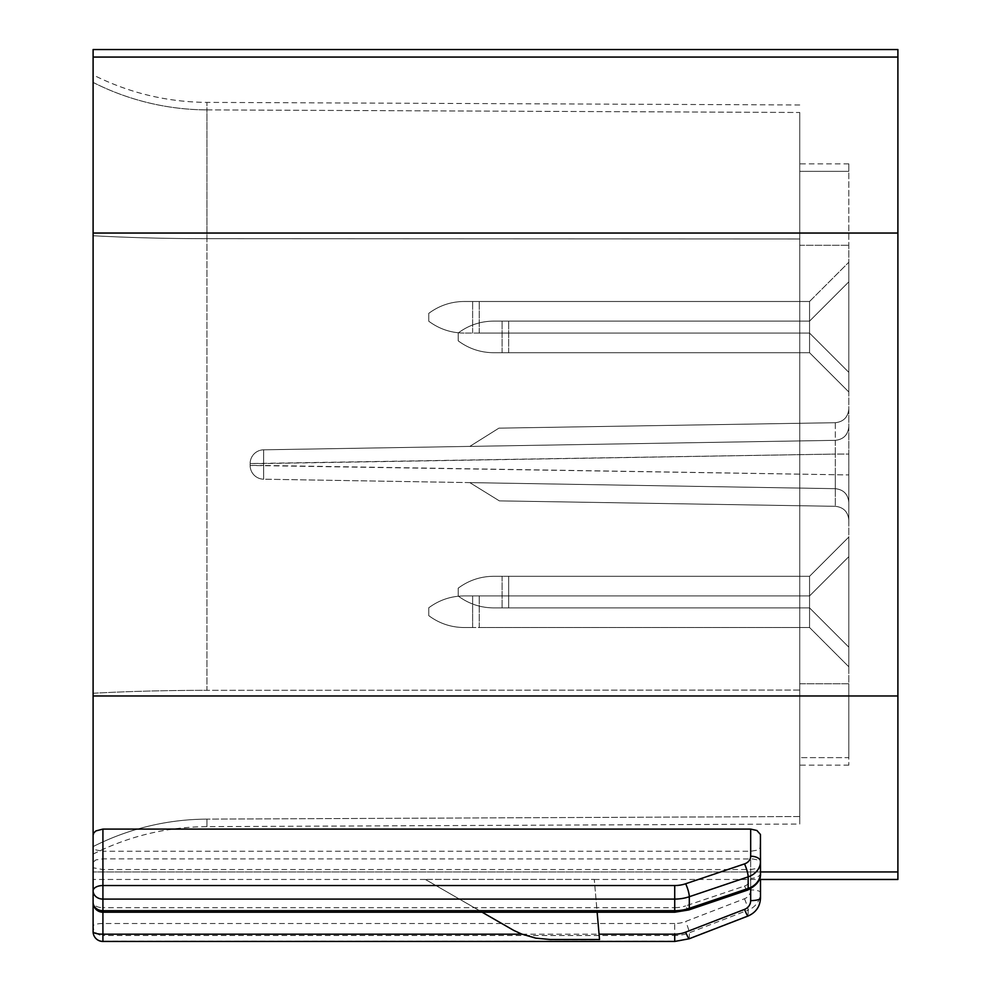 <?xml version="1.0" encoding="UTF-8"?>
<svg xmlns="http://www.w3.org/2000/svg" width="991" height="991" viewBox="0 0 991 991"><rect width="100%" height="100%" fill="white"/><g stroke="black" fill="none" stroke-linecap="round" stroke-linejoin="round"><path stroke-width="0.74" stroke-dasharray="4.96 3.72" d="M799.749 112.478L799.749 238.967L799.749 112.478L206.958 109.89L206.958 102.383L206.958 238.682L206.958 109.89L799.749 112.478M799.749 690.046L799.749 238.967L799.749 824.041L799.749 690.046L206.958 690.318L206.958 238.682L206.958 690.318A254.167 27.153 180 0 0 93.104 693.254L93.104 74.907L93.104 693.254A254.167 27.153 0 0 1 206.958 690.318L799.749 690.046M482.134 912.228L425.3 879.413L513.772 930.425L524.524 935.12L535.858 938.155L547.528 939.468L599.53 939.53L594.278 879.413L425.3 879.413L594.278 879.413L597.139 912.228M93.104 846.648L93.104 902.405A9.811 5.277 180 0 0 102.915 907.682L102.915 869.553L93.104 867.769L93.104 879.463L93.104 846.599A254.167 254.105 180 0 1 206.958 819.123L206.958 826.63L206.958 819.123A254.167 254.105 0 0 0 93.104 846.599L93.848 848.457L95.966 849.944L102.915 851.257L102.915 907.682L674.722 907.682L674.722 912.228M760.493 835.041L760.072 848.023L756.913 850.241L750.67 851.257L102.915 851.257M760.493 846.648L760.493 873.096A9.811 5.277 180 0 1 750.67 878.373L750.67 856.224M897.896 879.463L897.896 233.046L93.104 233.046L93.104 862.17L95.966 859.891L102.915 858.875L752.59 858.937L757.632 859.891L760.444 861.873L760.493 898.069A19.634 18.965 180 0 1 748.155 915.672L748.155 910.085A19.634 18.965 180 0 0 760.493 892.47A9.811 2.539 180 0 0 750.67 889.93L750.67 858.875M760.493 879.463L760.493 867.769L750.67 869.553L102.915 869.553M93.104 867.769L93.104 871.944L760.493 871.944L93.104 871.944L93.104 879.463L425.387 879.463M897.896 49.55L897.896 233.046M809.56 595.925L809.56 627.526L479.235 627.526L809.56 627.526L809.56 595.925L848.816 556.669L848.816 666.782L848.816 556.669L848.816 666.782L809.56 627.526L809.56 595.925L848.816 556.669L848.816 666.782L809.56 627.526L464.098 627.526L809.56 627.526L809.56 595.925L848.816 556.669L809.56 595.925L464.098 595.925L809.56 595.925M760.493 867.769L760.493 862.17M102.915 941.45L102.915 941.116A9.811 9.476 0 0 1 93.104 931.639L93.104 862.17M93.104 49.55L93.104 233.046M799.749 171.356L799.749 245.26L799.749 171.356L848.816 171.356L848.816 245.26L848.816 163.862L848.816 171.356L799.749 171.356M799.749 683.753L799.749 245.26L799.749 757.657L799.749 683.753L848.816 683.753L848.816 245.26L848.816 757.657L848.816 683.753L799.749 683.753M799.749 757.657L799.749 765.151L799.749 757.657L848.816 757.657L848.816 765.151L848.816 757.657L799.749 757.657M848.816 647.148L848.816 537.035L848.816 647.148L848.816 537.035L848.816 647.148L848.816 537.035L848.816 647.148L848.816 537.035L848.816 647.148L848.816 537.035L848.816 647.148L848.816 537.035L848.816 647.148L809.56 607.892L493.543 607.892C480.474 607.768 468.693 603.804 458.201 596.025L458.201 588.171L458.201 596.025C468.693 603.804 480.474 607.768 493.543 607.892L508.68 607.892L493.543 607.892C480.474 607.768 468.693 603.804 458.201 596.025C468.693 603.804 480.474 607.768 493.543 607.892L809.56 607.892L848.816 647.148L809.56 607.892L809.56 576.291L848.816 537.035L809.56 576.291L848.816 537.035L809.56 576.291L493.543 576.291C480.474 576.415 468.693 580.379 458.201 588.171C468.693 580.379 480.474 576.415 493.543 576.291L809.56 576.291L809.56 607.892L848.816 647.148L809.56 607.892L508.68 607.892L809.56 607.892L809.56 576.291L508.68 576.291L809.56 576.291L809.56 607.892L809.56 576.291L848.816 537.035L809.56 576.291L848.816 537.035L809.56 576.291L508.68 576.291L809.56 576.291L809.56 607.892L508.68 607.892L809.56 607.892L848.816 647.148L809.56 607.892L848.816 647.148L809.56 607.892L809.56 576.291L493.543 576.291C480.474 576.415 468.693 580.379 458.201 588.171C468.693 580.379 480.474 576.415 493.543 576.291L809.56 576.291L848.816 537.035L809.56 576.291L809.56 607.892L502.09 607.892L809.56 607.892L848.816 647.148L809.56 607.892L493.543 607.892C480.474 607.768 468.693 603.804 458.201 596.025L458.201 588.171L458.201 596.025C468.693 603.804 480.474 607.768 493.543 607.892C480.474 607.768 468.693 603.804 458.201 596.025C468.693 603.804 480.474 607.768 493.543 607.892L809.56 607.892L809.56 576.291L493.543 576.291C480.474 576.415 468.693 580.379 458.201 588.171C468.693 580.379 480.474 576.415 493.543 576.291L502.09 576.291L493.543 576.291C480.474 576.415 468.693 580.379 458.201 588.171C468.693 580.379 480.474 576.415 493.543 576.291L502.09 576.291L493.543 576.291C480.474 576.415 468.693 580.379 458.201 588.171L458.201 596.025L458.201 588.171C468.693 580.379 480.474 576.415 493.543 576.291L809.56 576.291L848.816 537.035L809.56 576.291L809.56 607.892L493.543 607.892C480.474 607.768 468.693 603.804 458.201 596.025C468.693 603.804 480.474 607.768 493.543 607.892L809.56 607.892L809.56 576.291L809.56 607.892L848.816 647.148M848.816 391.978L848.816 281.853L848.816 391.978L848.816 281.853L848.816 391.978L848.816 281.853L848.816 391.978L848.816 281.853L848.816 391.978L848.816 281.853L848.816 391.978L848.816 281.853L848.816 391.978L809.56 352.722L809.56 321.121L848.816 281.853L809.56 321.121L508.68 321.121L809.56 321.121L809.56 352.722L848.816 391.978L809.56 352.722L508.68 352.722L809.56 352.722L508.68 352.722L809.56 352.722L848.816 391.978L809.56 352.722L809.56 321.121L809.56 352.722L848.816 391.978L809.56 352.722L493.543 352.722C480.474 352.585 468.693 348.634 458.201 340.842C468.693 348.634 480.474 352.585 493.543 352.722L508.68 352.722L493.543 352.722C480.474 352.585 468.693 348.634 458.201 340.842L458.201 332.988C468.693 325.197 480.474 321.245 493.543 321.121L502.09 321.121L493.543 321.121C480.474 321.245 468.693 325.197 458.201 332.988L458.201 340.842C468.693 348.634 480.474 352.585 493.543 352.722L502.09 352.722L493.543 352.722C480.474 352.585 468.693 348.634 458.201 340.842L458.201 332.988C468.693 325.197 480.474 321.245 493.543 321.121L809.56 321.121L493.543 321.121C480.474 321.245 468.693 325.197 458.201 332.988L458.201 340.842C468.693 348.634 480.474 352.585 493.543 352.722L502.09 352.722L493.543 352.722C480.474 352.585 468.693 348.634 458.201 340.842C468.693 348.634 480.474 352.585 493.543 352.722L809.56 352.722L809.56 321.121L809.56 352.722L848.816 391.978L809.56 352.722L809.56 321.121L508.68 321.121L809.56 321.121L848.816 281.853L809.56 321.121L493.543 321.121C480.474 321.245 468.693 325.197 458.201 332.988C468.693 325.197 480.474 321.245 493.543 321.121C480.474 321.245 468.693 325.197 458.201 332.988L458.201 340.842L458.201 332.988C468.693 325.197 480.474 321.245 493.543 321.121L809.56 321.121L848.816 281.853L809.56 321.121L809.56 352.722L502.09 352.722L809.56 352.722L809.56 321.121L493.543 321.121C480.474 321.245 468.693 325.197 458.201 332.988C468.693 325.197 480.474 321.245 493.543 321.121L809.56 321.121L809.56 352.722L848.816 391.978L809.56 352.722L493.543 352.722C480.474 352.585 468.693 348.634 458.201 340.842C468.693 348.634 480.474 352.585 493.543 352.722C480.474 352.585 468.693 348.634 458.201 340.842L458.201 332.988L458.201 340.842C468.693 348.634 480.474 352.585 493.543 352.722L809.56 352.722L848.816 391.978M848.816 408.973L848.816 454.076L848.816 408.973C848.023 417.186 843.527 421.77 835.326 422.711L498.919 428.149L835.326 422.711L498.919 428.149L469.821 446.396L498.919 428.149L469.821 446.396L835.326 440.338C843.527 439.397 848.023 434.814 848.816 426.601C848.036 434.838 843.539 439.409 835.314 440.338L835.326 454.076L848.816 454.076L848.816 502.412L848.816 454.076L835.326 454.076L835.326 440.338L469.821 446.396L498.919 428.149L835.326 422.711L498.919 428.149L469.821 446.396L835.326 440.338L469.821 446.396L498.919 428.149L835.326 422.711L498.919 428.149L469.821 446.396L835.326 440.338C843.527 439.397 848.023 434.814 848.816 426.601C848.023 434.814 843.527 439.397 835.326 440.338C843.527 439.397 848.023 434.814 848.816 426.601C848.023 434.814 843.527 439.397 835.326 440.338L469.821 446.396L498.919 428.149L835.326 422.711L835.326 440.338C843.527 439.397 848.023 434.814 848.816 426.601C848.023 434.814 843.527 439.397 835.326 440.338L835.326 440.338C843.527 439.397 848.023 434.814 848.816 426.601C848.023 434.814 843.527 439.397 835.326 440.338L835.314 440.338C843.539 439.409 848.036 434.838 848.816 426.601C848.023 434.814 843.527 439.397 835.326 440.338L835.326 422.711C843.527 421.77 848.023 417.186 848.816 408.973C848.023 417.186 843.527 421.77 835.326 422.711C843.527 421.77 848.023 417.186 848.816 408.973C848.023 417.186 843.527 421.77 835.326 422.711C843.527 421.77 848.023 417.186 848.816 408.973C848.023 417.186 843.527 421.77 835.326 422.711C843.527 421.77 848.023 417.186 848.816 408.973C848.023 417.186 843.527 421.77 835.326 422.711C843.527 421.77 848.023 417.186 848.816 408.973M848.816 502.412L848.816 520.04L848.816 502.412C848.036 494.175 843.539 489.591 835.314 488.674L835.326 474.937L835.314 488.674L469.808 482.617L499.365 500.876L469.808 482.617L835.326 488.674C843.527 489.616 848.023 494.199 848.816 502.412C848.023 494.199 843.527 489.616 835.326 488.674L835.326 488.674C843.527 489.616 848.023 494.199 848.816 502.412C848.023 494.199 843.527 489.616 835.326 488.674L469.808 482.617L499.365 500.876L835.302 506.302L499.365 500.876L469.808 482.617L835.326 488.674C843.527 489.616 848.023 494.199 848.816 502.412C848.023 494.199 843.527 489.616 835.326 488.674L469.808 482.617L499.365 500.876L835.326 506.302C843.527 507.243 848.023 511.814 848.816 520.04C848.023 511.814 843.527 507.243 835.326 506.302C843.527 507.243 848.023 511.814 848.816 520.04C848.023 511.814 843.527 507.243 835.326 506.302L835.326 506.302C843.527 507.243 848.023 511.814 848.816 520.04C848.023 511.814 843.527 507.243 835.326 506.302L499.365 500.876L469.808 482.617L835.314 488.674L263.656 479.198A13.738 13.738 0 0 1 250.141 465.46L250.141 463.553A13.738 13.738 0 0 1 263.656 449.815L835.314 440.338L263.656 449.815L263.631 463.553L835.326 454.076L250.141 463.553A13.738 13.738 0 0 1 263.656 449.815L263.631 465.46L250.141 465.46L250.141 463.553L263.631 463.553L263.631 465.46L848.816 474.937L250.141 465.46A13.738 13.738 0 0 0 263.656 479.198L835.314 488.674L469.808 482.617L499.365 500.876L835.326 506.302L499.365 500.876L469.808 482.617L835.326 488.674C843.527 489.616 848.023 494.199 848.816 502.412C848.023 494.199 843.527 489.616 835.326 488.674L835.314 488.674C843.539 489.591 848.036 494.175 848.816 502.412C848.023 494.199 843.527 489.616 835.326 488.674C843.527 489.616 848.023 494.199 848.816 502.412M848.816 372.343L848.816 262.231L848.816 372.343L848.816 262.231L848.816 372.343L809.56 333.087L809.56 301.487L848.816 262.231L809.56 301.487L464.098 301.487C451.029 301.611 439.248 305.575 428.756 313.367C439.248 305.575 451.029 301.611 464.098 301.487C451.029 301.611 439.248 305.575 428.756 313.367L428.756 321.22C439.248 329 451.029 332.964 464.098 333.087C451.029 332.964 439.248 329 428.756 321.22L428.756 313.367C439.248 305.575 451.029 301.611 464.098 301.487L809.56 301.487L809.56 333.087L479.235 333.087L809.56 333.087L848.816 372.343L809.56 333.087L464.098 333.087L809.56 333.087L809.56 301.487L479.235 301.487L809.56 301.487L809.56 333.087L848.816 372.343M428.756 607.793C439.248 600.013 451.029 596.049 464.098 595.925C451.029 596.049 439.248 600.013 428.756 607.793L428.756 615.646C439.248 623.438 451.029 627.402 464.098 627.526C451.029 627.402 439.248 623.438 428.756 615.646L428.756 607.793C439.248 600.013 451.029 596.049 464.098 595.925L479.235 595.925L464.098 595.925C451.029 596.049 439.248 600.013 428.756 607.793M472.645 627.526L464.098 627.526L472.645 627.526L472.645 595.925L472.645 627.526M848.816 666.782L809.56 627.526L848.816 666.782M835.302 422.711L498.919 428.149L469.821 446.396L835.314 440.338L469.821 446.396L498.919 428.149L835.302 422.711M499.365 500.876L469.808 482.617L499.365 500.876L835.326 506.302C843.527 507.243 848.023 511.814 848.816 520.04C848.023 511.814 843.527 507.243 835.326 506.302L499.365 500.876M835.326 506.302C843.527 507.243 848.023 511.814 848.816 520.04C848.023 511.814 843.527 507.243 835.326 506.302L835.326 488.674L835.326 506.302M848.816 281.853L809.56 321.121L809.56 352.722L508.68 352.722L809.56 352.722L809.56 321.121L848.816 281.853L809.56 321.121L508.68 321.121L809.56 321.121L848.816 281.853M428.756 321.22C439.248 329 451.029 332.964 464.098 333.087C451.029 332.964 439.248 329 428.756 321.22L428.756 313.367L428.756 321.22M809.56 301.487L848.816 262.231L809.56 301.487M493.543 321.121C480.474 321.245 468.693 325.197 458.201 332.988C468.693 325.197 480.474 321.245 493.543 321.121M508.68 576.291L809.56 576.291L508.68 576.291L508.68 607.892L508.68 576.291M458.201 596.025L458.201 588.171L458.201 596.025C468.693 603.804 480.474 607.768 493.543 607.892C480.474 607.768 468.693 603.804 458.201 596.025M458.201 588.171C468.693 580.379 480.474 576.415 493.543 576.291C480.474 576.415 468.693 580.379 458.201 588.171M428.756 615.646C439.248 623.438 451.029 627.402 464.098 627.526C451.029 627.402 439.248 623.438 428.756 615.646M750.67 889.93A9.811 9.476 180 0 1 744.501 898.738L685.661 921.469A29.445 28.442 180 0 1 674.722 923.513L674.722 935.529L102.915 935.529L102.915 941.116L674.722 941.116A39.256 37.918 180 0 0 689.302 938.403L748.155 915.672A9.811 0.941 68.9 0 1 748.044 916.018M744.501 898.738A9.811 0.941 -111.1 0 1 748.155 910.085L689.302 932.816A39.256 37.918 180 0 1 674.722 935.529L674.722 941.45M799.749 238.967L206.958 238.682A254.167 27.153 180 0 1 93.104 235.747A254.167 27.153 0 0 0 206.958 238.682L799.749 238.967M93.104 82.414A254.167 254.105 180 0 0 206.958 109.89A254.167 254.105 0 0 1 93.104 82.414M689.203 938.762A9.811 0.941 68.9 0 0 689.302 938.403L689.302 932.816A9.811 0.941 -111.1 0 0 685.661 921.469M747.648 890.079A9.811 1.957 -108.6 0 1 744.501 886.053L685.661 905.91A9.811 1.957 -108.6 0 0 688.795 909.936M674.722 907.682A29.445 24.837 0 0 0 685.661 905.91M744.501 886.053A9.811 8.275 -0 0 0 750.67 878.373M897.896 695.967L93.104 695.967M750.67 888.778L750.67 869.553M521.972 934.179L599.06 934.179M674.722 923.513L102.915 923.513A9.811 2.539 0 0 0 93.104 926.052A9.811 9.476 0 0 0 102.915 935.529L102.915 858.875M897.896 57.069L93.104 57.069M799.749 816.534L206.958 819.123L799.749 816.534M799.749 245.26L848.816 245.26L799.749 245.26M479.235 627.526L479.235 595.925L479.235 627.526M502.09 576.291L502.09 607.892L502.09 576.291M502.09 352.722L502.09 321.121L502.09 352.722M508.68 352.722L508.68 321.121L508.68 352.722M263.656 479.198L263.631 465.46L263.656 479.198A13.738 13.738 0 0 1 250.141 465.46M835.326 474.937L835.326 454.076L835.326 474.937M479.235 333.087L479.235 301.487L479.235 333.087M472.645 333.087L472.645 301.487L472.645 333.087M799.749 104.972L206.958 102.383C166.872 102.085 128.917 92.919 93.104 74.907M594.278 879.463L759.242 879.463M93.104 854.106C128.917 836.094 166.872 826.928 206.958 826.63L799.749 824.041M848.816 765.151L799.749 765.151M848.816 163.862L799.749 163.862"/><path stroke-width="1.49" d="M482.134 912.228L513.772 930.425L521.774 934.092L535.858 938.155L550.463 939.53L599.53 939.53L597.139 912.228M759.242 879.463L897.896 879.463L897.896 871.944L760.493 871.944L897.896 871.944L897.896 49.55L93.104 49.55L93.104 835.041L93.848 832.824L95.966 830.892L102.915 829.095L750.67 829.095L756.913 830.495L760.444 834.472L760.493 873.096A19.634 16.55 -0 0 1 748.155 888.469L689.302 908.326L689.302 896.719L748.155 876.862A19.634 16.55 -0 0 0 760.493 861.501A9.811 5.277 0 0 0 750.67 856.224L750.67 829.095M599.06 934.179L674.722 934.179A29.445 28.442 180 0 0 685.661 932.147L744.501 909.404A9.811 9.476 180 0 0 750.67 900.608A9.811 2.539 0 0 0 760.493 898.069L760.493 879.463M674.722 912.228L102.915 912.228L102.915 899.085A9.811 8.275 0 0 1 93.104 890.81A9.811 5.277 0 0 1 102.915 885.533L674.722 885.533A29.445 24.837 0 0 0 685.661 883.761L744.501 863.904A9.811 1.957 71.4 0 1 748.155 876.862L748.155 888.469A9.811 1.957 -108.6 0 1 747.648 890.079L688.795 909.936L674.722 912.228L674.722 910.692L102.915 910.692A9.811 8.275 0 0 1 93.104 902.405L93.104 835.041M93.104 879.463L93.104 931.639A9.811 9.811 0 0 0 102.915 941.45L674.722 941.45L689.203 938.762L748.044 916.018C755.922 912.55 760.072 906.554 760.493 898.069M688.795 909.936A9.811 1.957 -108.6 0 0 689.302 908.326A39.256 33.112 0 0 1 674.722 910.692L674.722 899.085A39.256 33.112 0 0 0 689.302 896.719A9.811 1.957 71.4 0 0 685.661 883.761M102.915 829.095L102.915 899.085L674.722 899.085L674.722 885.533M674.722 934.179L674.722 941.45M685.661 932.147A9.811 0.941 68.9 0 0 689.203 938.762M750.67 851.257L750.67 856.224A9.811 8.275 -0 0 1 744.501 863.904M897.896 695.967L93.104 695.967M750.67 900.608L750.67 888.778M93.104 902.405A9.811 9.811 0 0 0 102.915 912.228L102.915 934.179L521.972 934.179M93.104 931.639A9.811 2.539 180 0 0 102.915 934.179L102.915 941.45M744.501 909.404A9.811 0.941 68.9 0 0 748.044 916.018M897.896 57.069L93.104 57.069M897.896 233.046L93.104 233.046M747.648 890.079C756.79 885.458 761.076 879.797 760.493 873.096"/></g></svg>
